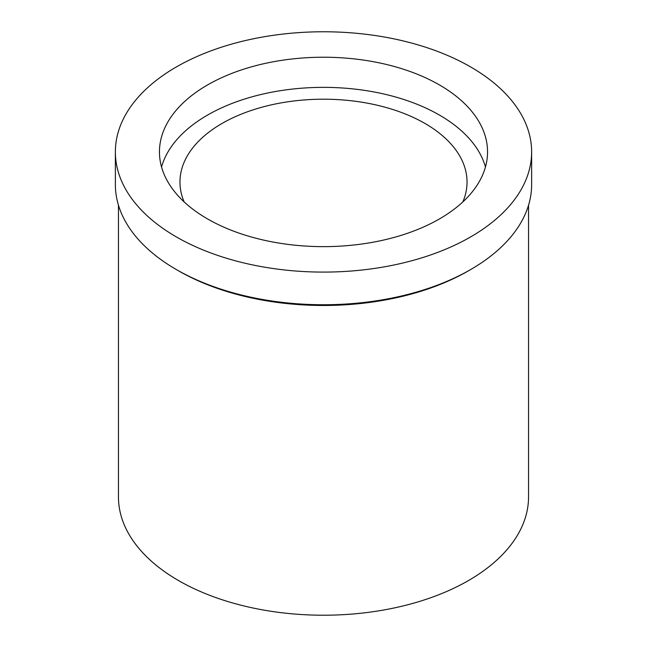 <?xml version="1.0" encoding="UTF-8"?>
<svg xmlns="http://www.w3.org/2000/svg" width="647" height="647" viewBox="0 0 647 647"><rect width="100%" height="100%" fill="white"/><g stroke="black" fill="none" stroke-linecap="round" stroke-linejoin="round"><path stroke-width="0.97" d="M207.501 84.967A164.047 94.713 0 0 0 159.453 151.932A164.047 94.713 0 0 0 260.725 239.43A164.047 94.713 0 0 0 439.499 218.904A164.047 94.713 0 0 0 487.547 151.932A164.047 94.713 0 0 0 386.275 64.433A164.047 94.713 0 0 0 207.501 84.967M161.548 166.999A164.047 94.713 180 0 1 207.501 115.101A164.047 94.713 180 0 1 373.982 91.955A164.047 94.713 180 0 1 485.452 166.999M462.872 201.88A143.537 82.873 0 0 0 467.037 182.074A143.537 82.873 0 0 0 378.43 105.51A143.537 82.873 0 0 0 222.002 123.472A143.537 82.873 0 0 0 179.963 182.074A143.537 82.873 0 0 0 184.128 201.88M118.45 205.164L118.45 496.831A205.05 118.385 0 0 0 245.027 606.207A205.05 118.385 0 0 0 468.493 580.545A205.05 118.385 0 0 0 528.55 496.831L528.55 205.164M468.501 270.802L470.668 269.548L468.493 270.802A205.05 118.385 180 0 1 468.493 270.802L468.501 270.802A205.05 118.385 180 0 1 178.499 270.802L176.332 269.548A208.132 120.164 0 0 0 470.668 269.548L470.668 269.548A208.132 120.164 0 0 0 531.632 184.581L531.632 151.932A208.132 120.164 180 0 1 470.668 236.899A208.132 120.164 180 0 1 243.854 262.949A208.132 120.164 180 0 1 115.368 151.932A208.132 120.164 180 0 1 176.332 66.965A208.132 120.164 180 0 1 403.146 40.915A208.132 120.164 180 0 1 531.632 151.932M115.368 151.932L115.368 184.581A208.132 120.164 0 0 0 176.332 269.548"/></g></svg>
